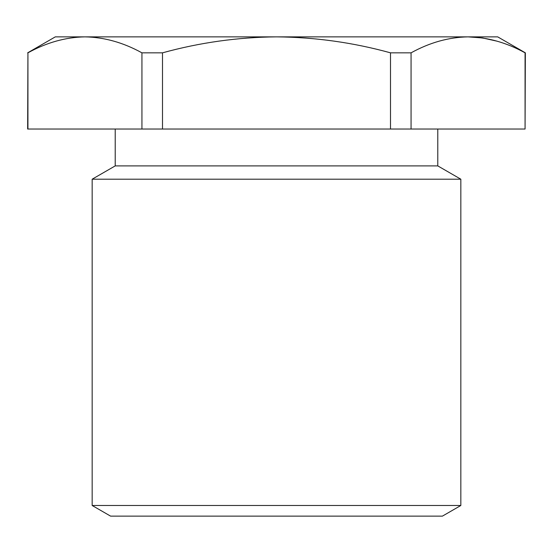 <?xml version="1.0" encoding="UTF-8"?>
<svg xmlns="http://www.w3.org/2000/svg" width="553" height="553" viewBox="0 0 553 553"><rect width="100%" height="100%" fill="white"/><g stroke="black" fill="none" stroke-linecap="round" stroke-linejoin="round"><path stroke-width="0.83" d="M141.934 129.036L27.65 129.036L27.933 52.832C46.597 42.54 65.6 37.217 84.934 36.864C104.275 37.217 123.278 42.54 141.934 52.832L141.934 129.036L390.501 129.036L390.501 52.832C353.187 42.54 315.182 37.217 276.5 36.864L55.3 36.864L27.65 52.832M27.933 52.832L27.933 129.036M162.499 129.036L162.499 52.832C199.82 42.54 237.825 37.217 276.5 36.864L468.066 36.864C487.407 37.217 506.41 42.54 525.067 52.832L525.067 129.036L390.501 129.036M411.066 129.036L411.066 52.832C429.722 42.54 448.725 37.217 468.066 36.864L482.493 37.95L496.967 41.157M162.499 52.832L141.934 52.832M468.066 36.864L497.7 36.864L525.35 52.832L525.067 129.036M411.066 52.832L390.501 52.832M437.789 129.036L437.789 165.9L115.211 165.9L92.164 179.2L92.164 505.49L460.836 505.49L442.4 516.136L110.6 516.136L92.164 505.49M115.211 129.036L115.211 165.9M437.789 165.9L460.836 179.2L92.164 179.2M460.836 179.2L460.836 505.49"/></g></svg>
